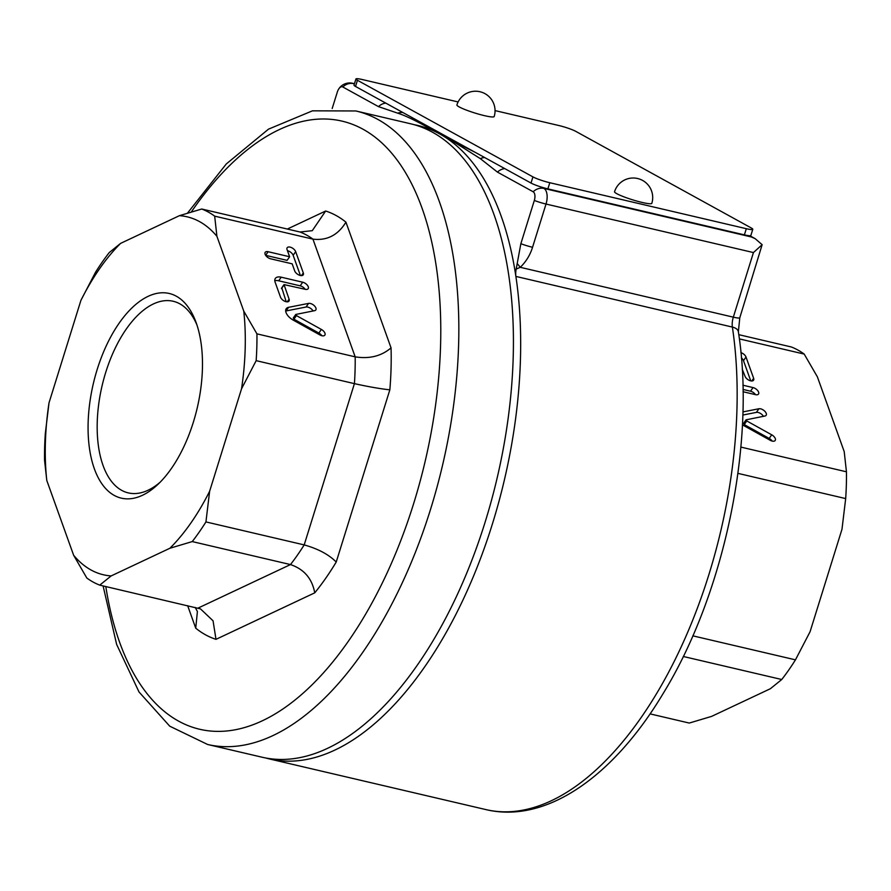 <?xml version="1.0" encoding="UTF-8"?>
<svg xmlns="http://www.w3.org/2000/svg" width="891" height="891" viewBox="0 0 891 891"><rect width="100%" height="100%" fill="white"/><g stroke="black" fill="none" stroke-linecap="round" stroke-linejoin="round"><path stroke-width="1.34" d="M484.459 115.652A19.524 2.372 -162.7 0 1 465.715 109.838A19.524 2.372 -162.7 0 1 456.905 104.938A19.524 19.524 0 0 1 481.34 92.107A19.524 19.524 0 0 1 494.171 116.543A19.524 2.372 -162.7 0 1 484.459 115.652M744.386 234.868A13.009 1.582 -162.7 0 0 749.053 235.703A13.009 1.582 17.3 0 0 750.868 235.458L752.784 229.288A13.009 1.582 -162.7 0 1 746.313 228.697L744.386 234.868L547.876 188.881A13.009 1.582 -162.7 0 1 541.628 187.166A13.009 1.582 17.3 0 1 531.014 183.056L355.52 86.449L357.447 80.279A13.009 1.582 -162.7 0 1 355.943 78.965A13.009 1.582 -162.7 0 1 362.414 79.566L458.108 101.953M355.943 78.965L354.017 85.135A13.009 1.582 17.3 0 0 355.52 86.449M357.447 80.279L532.941 176.886L531.014 183.056M547.876 188.881L549.803 182.722A13.009 1.582 -162.7 0 1 532.941 176.886M549.803 182.722L746.313 228.697M495.062 110.595L558.924 125.542A13.009 1.582 -162.7 0 1 575.786 131.367L751.28 227.973A13.009 1.582 -162.7 0 1 752.784 229.288M642.11 202.435A19.524 2.372 -162.7 0 1 623.355 196.621A19.524 2.372 -162.7 0 1 614.545 191.721A19.524 19.524 0 0 1 638.992 178.891A19.524 19.524 0 0 1 651.822 203.326A19.524 2.372 -162.7 0 1 642.11 202.435M650.062 713.88L689.266 723.058L711.586 716.397L770.359 688.732L781.752 679.51L683.274 656.478M781.752 679.51A195.185 99.068 -76.8 0 0 795.463 659.841L810.075 631.73L841.984 529.254L845.682 498.581A195.185 99.068 -76.8 0 0 846.45 471.796L844.211 451.614L817.359 376.804L804.194 354.072A195.185 99.068 -76.8 0 0 791.253 346.955L738.784 334.671M332.187 108.513L337.333 92.018A7.251 3.687 103.2 0 1 338.29 89.713A7.251 3.687 103.2 0 1 342.79 86.973L378.475 106.619L397.72 113.168C404.425 115.262 414.371 119.962 427.557 127.246L439.664 133.906A325.315 165.113 -76.8 0 0 414.081 124.673M533.152 191.765A13.009 11.104 -61.2 0 1 543.911 188.424A13.009 6.605 103.2 0 1 546.016 204.039L753.441 252.565L733.326 317.163A13.009 6.605 -76.8 0 0 732.38 327.075L515.889 276.422A325.315 165.113 -76.8 0 0 439.664 133.906L451.77 140.578L480.36 158.654L497.456 172.119L533.152 191.765A7.251 3.687 103.2 0 1 534.322 200.464L520.856 243.7L516.179 269.082A13.009 6.605 -76.8 0 0 515.889 276.422A325.315 165.113 103.2 0 1 455.758 614.667A325.315 165.113 103.2 0 1 269.528 758.965A325.315 165.113 103.2 0 1 265.897 758.029M520.856 243.7A13.009 1.582 17.3 0 0 532.551 247.275L546.016 204.039A13.009 1.582 17.3 0 1 534.322 200.464M517.214 263.613A13.009 2.45 47.1 0 1 520.244 267.311C526.035 261.742 530.134 255.06 532.551 247.275M516.179 269.082L520.244 267.311L733.326 317.163A13.009 1.582 17.3 0 0 739.797 317.764L738.361 331.775A13.009 6.916 171.5 0 0 732.38 327.075A325.315 165.113 103.2 0 1 672.237 665.321A325.315 165.113 103.2 0 1 486.018 809.618L269.528 758.965M338.29 89.713A13.009 13.009 0 0 1 352.669 83.297A13.009 6.605 103.2 0 1 353.549 83.631A13.009 11.104 118.8 0 0 342.79 86.973M753.441 252.565L762.139 244.691L755.156 238.654L751.336 236.961L543.911 188.424L541.628 187.166M504.729 168.588A13.009 11.104 118.8 0 0 497.456 172.119M475.17 152.328L451.77 140.578M427.557 127.246L411.263 117.155M378.475 106.619A13.009 11.104 -61.2 0 1 385.747 103.089M762.139 244.691L739.797 317.764M750.745 380.869L743.484 360.655A5.123 2.729 34.9 0 0 741.412 357.926M740.922 352.624A5.123 2.729 -145.1 0 1 746.012 357.035L753.641 378.307A5.123 2.729 -145.1 0 1 753.541 380.223A5.123 2.729 -145.1 0 1 749.197 380.346A5.123 2.729 -145.1 0 1 745.043 376.292L742.225 369.141M743.005 389.434L750.512 391.194A5.123 2.729 -145.1 0 1 755.512 394.657M742.916 385.213L753.029 387.574A5.123 2.729 -145.1 0 1 757.584 390.436A5.123 2.729 -145.1 0 1 758.508 394.056A5.123 2.729 -145.1 0 1 755.579 394.668L743.049 391.739M742.816 415.039L756.392 412.377A5.123 2.729 -145.1 0 1 763.398 416.32M743.796 423.292L744.252 424.573L769.189 438.428A5.123 2.729 -145.1 0 1 772.185 441.09M742.916 411.909L758.909 408.757A5.123 2.729 -145.1 0 1 764.445 410.907A5.123 2.729 -145.1 0 1 766.137 415.317A5.123 2.729 -145.1 0 1 764.968 416.019L746.079 419.817L746.781 420.953L771.717 434.808A5.123 2.729 -145.1 0 1 775.181 440.488A5.123 2.729 -145.1 0 1 770.236 440.299L743.484 425.43A10.246 5.446 -145.1 0 1 742.426 424.795M804.194 354.072L739.363 338.903M692.819 635.829L795.463 659.841M845.682 498.581L737.926 473.366M740.867 447.093L846.45 471.796M160.191 482.165A98.411 49.941 103.2 0 1 129.217 493.091A98.411 49.941 103.2 0 1 105.751 372.304A98.411 49.941 103.2 0 1 174.046 301.481A98.411 49.941 103.2 0 1 196.956 325.015M97.219 369.342A105.116 53.349 -76.8 0 0 98.378 477.999A105.116 53.349 -76.8 0 0 157.83 484.47A105.116 53.349 -76.8 0 0 195.864 321.896A105.116 53.349 -76.8 0 0 97.219 369.342M46.789 480.461A183.802 93.288 103.2 0 1 49.016 402.832L80.925 300.345A183.802 93.288 103.2 0 1 120.641 243.354L179.414 215.678A183.802 93.288 103.2 0 1 216.914 236.315L243.766 311.126A183.802 93.288 103.2 0 1 241.55 388.766L209.63 491.253A183.802 93.288 103.2 0 1 169.914 548.243L111.141 575.92A183.802 93.288 103.2 0 1 73.641 555.271L46.789 480.461L44.55 460.291A195.185 99.068 103.2 0 1 45.318 433.494L49.016 402.832M355.854 110.963A325.315 165.113 -76.8 0 1 430.464 509.596A325.315 165.113 -76.8 0 1 207.636 744.486L262.221 757.25A325.315 165.113 -76.8 0 0 485.049 522.371A325.315 165.113 -76.8 0 0 410.439 123.738L355.854 110.963L312.463 110.829L268.503 129.15L226.281 163.966L187.489 213.138M209.63 491.253L205.932 521.914L304.187 544.902C318.176 548.845 328.846 554.547 336.219 562.032L389.846 389.824C380.457 388.844 368.651 386.783 354.418 383.642L256.163 360.655L241.55 388.766M111.141 575.92L99.747 585.131L200.497 608.887L213.049 620.793L215.99 639.337L314.746 592.838C312.106 578.571 304.02 569.149 290.477 564.571L192.233 541.583L169.914 548.243M99.747 585.131A195.185 99.068 103.2 0 1 86.806 578.003L73.641 555.271M205.932 521.914A195.185 99.068 103.2 0 1 192.233 541.583M80.925 300.345L95.537 272.234A195.185 99.068 103.2 0 1 109.248 252.565L120.641 243.354M179.414 215.678L201.734 209.017A195.185 99.068 103.2 0 1 214.675 216.145L216.914 236.315M243.766 311.126L256.931 333.858A195.185 99.068 103.2 0 1 256.163 360.655M187.656 605.691L195.73 628.177L197.401 611.549L195.24 607.473M201.734 209.017L299.989 232.005L312.273 230.68L325.66 211.011L287.336 229.054M256.931 333.858L355.175 356.845C369.442 359.118 381.393 356.122 391.049 347.869L345.931 222.16C337.979 235.168 326.975 240.826 312.93 239.133L214.675 216.145M314.634 310.658L295.756 314.456L296.447 315.592L321.384 329.447A5.123 2.729 -145.1 0 1 324.847 335.127A5.123 2.729 -145.1 0 1 319.902 334.938L293.15 320.069A10.246 5.446 -145.1 0 1 286.223 308.72A10.246 5.446 -145.1 0 1 288.573 307.328L308.576 303.397A5.123 2.729 -145.1 0 1 314.111 305.546A5.123 2.729 -145.1 0 1 315.815 309.957A5.123 2.729 -145.1 0 1 314.634 310.658M289.096 299.164A5.123 2.729 -145.1 0 1 289.007 301.08A5.123 2.729 -145.1 0 1 284.652 301.203A5.123 2.729 -145.1 0 1 280.498 297.149L275.152 282.269A10.258 5.446 -145.1 0 1 275.352 278.415A10.258 5.446 -145.1 0 1 281.211 277.19L302.706 282.213A5.123 2.729 -145.1 0 1 307.25 285.075A5.123 2.729 -145.1 0 1 308.175 288.684A5.123 2.729 -145.1 0 1 305.245 289.308L284.029 284.597L289.096 299.164L287.225 301.837M295.678 251.674L303.308 272.947A5.123 2.729 -145.1 0 1 303.218 274.862A5.123 2.729 -145.1 0 1 298.864 274.985A5.123 2.729 -145.1 0 1 294.709 270.931L292.17 263.836L270.675 258.813A5.123 2.729 -145.1 0 1 266.131 255.951A5.123 2.729 -145.1 0 1 265.195 252.342A5.123 2.729 -145.1 0 1 268.135 251.719L289.62 256.753L287.08 249.658A5.123 2.729 -145.1 0 1 287.169 247.743A5.123 2.729 -145.1 0 1 291.524 247.62A5.123 2.729 -145.1 0 1 295.678 251.674L293.15 255.294A5.123 2.729 34.9 0 0 287.459 250.705M300.412 275.508L293.15 255.294M289.62 256.753L287.102 260.372L265.674 255.349M281.857 288.06L286.2 301.726M274.807 280.732A10.258 5.446 -145.1 0 1 278.694 280.799L300.178 285.833A5.123 2.729 -145.1 0 1 305.179 289.285M285.688 311.037A10.246 5.446 -145.1 0 1 286.056 310.948L306.059 307.016A5.123 2.729 -145.1 0 1 313.064 310.959M293.473 317.931L293.93 319.201L318.867 333.067A5.123 2.729 -145.1 0 1 321.851 335.729M749.053 235.703L751.336 236.961M354.351 84.077L353.549 83.631L354.418 83.843M480.36 158.654A13.009 9.857 -64.5 0 1 484.737 157.584M402.855 112.511A13.009 12.04 124.6 0 0 397.72 113.168M751.77 380.98L753.641 378.307M743.484 360.655L746.012 357.035M750.512 391.194L753.029 387.574M756.392 412.377L758.909 408.757M769.189 438.428L771.717 434.808M744.252 424.573L746.781 420.953M299.989 232.005A195.185 99.068 103.2 0 1 312.93 239.133L355.175 356.845A195.185 99.068 103.2 0 1 354.418 383.642L304.187 544.902A195.185 99.068 103.2 0 1 290.477 564.571L198.002 608.119M345.931 222.16A221.213 112.277 -76.8 0 0 325.66 211.011M389.846 389.824A221.213 112.277 -76.8 0 0 391.049 347.869M314.746 592.838A221.213 112.277 -76.8 0 0 336.219 562.032M195.73 628.177A221.213 112.277 -76.8 0 0 215.99 639.337M191.287 212.002A312.296 158.509 103.2 0 1 427.012 223.507A312.296 158.509 103.2 0 1 324.803 671.346A312.296 158.509 103.2 0 1 105.806 586.545M301.448 275.62L303.308 272.947M265.641 255.305L268.135 251.719M281.489 288.606L284.006 284.986M300.178 285.833L302.706 282.213M278.694 280.799L281.211 277.19M306.059 307.016L308.576 303.397M286.056 310.948L288.573 307.328M318.867 333.067L321.384 329.447M293.93 319.201L296.447 315.592M352.669 83.297L354.462 83.709M749.866 235.736L755.156 238.654M738.361 331.775C756.036 442.849 724.294 594.553 662.648 694.345C613.197 776.674 546.016 823.885 486.018 809.618M743.562 423.437L746.079 419.817M207.636 744.486L169.724 726.176L139.007 691.962L116.632 644.393L103.089 585.91M281.511 288.216L284.029 284.597M293.228 318.076L295.756 314.456"/></g></svg>
